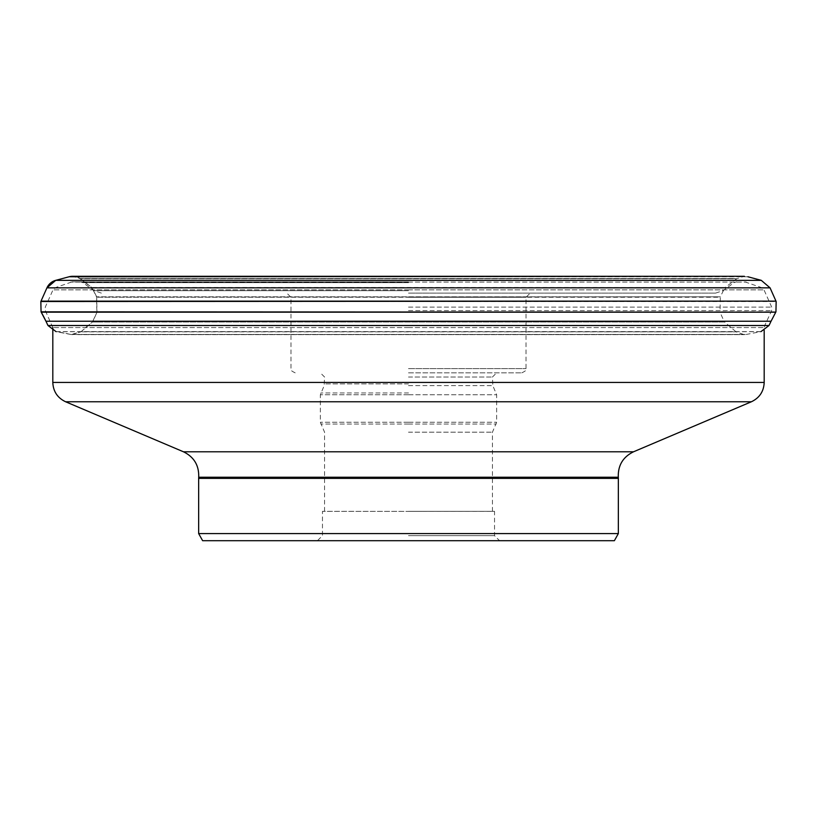 <?xml version="1.0" encoding="UTF-8"?>
<svg xmlns="http://www.w3.org/2000/svg" width="817" height="817" viewBox="0 0 817 817"><rect width="100%" height="100%" fill="white"/><g stroke="black" fill="none" stroke-linecap="round" stroke-linejoin="round"><path stroke-width="0.61" stroke-dasharray="4.08 3.06" d="M771.044 321.234L45.956 321.234M47.978 325.513L769.022 325.513M760.933 331.641L56.067 331.641A4.044 4.044 0 0 0 56.465 331.722A160.786 160.786 0 0 1 70.66 334.449A4.034 4.034 0 0 0 71.048 334.521L80.924 331.855A4.259 4.259 0 0 0 81.24 331.59A170.743 170.743 0 0 1 92.403 322.01A4.259 4.259 0 0 0 92.709 321.745L96.968 312.298A4.228 4.228 0 0 0 96.957 311.89A170.202 170.202 0 0 1 96.712 297.225A4.218 4.218 0 0 0 96.702 296.816L92.127 287.707A4.014 4.014 0 0 0 91.81 287.461A162.93 162.93 0 0 1 80.301 278.74L736.699 278.74L744.236 276.299L72.59 276.299M41.013 301.146L775.987 301.146M408.5 281.855L72.07 281.855L408.5 281.855M408.5 293.089L715.641 293.089L408.5 293.089M408.5 297.286L526.015 297.286L408.5 297.286M408.5 372.828L521.818 372.828L408.5 372.828M408.5 377.025L492.437 377.025L408.5 377.025M408.5 432.193L492.437 432.193L408.5 432.193M408.5 511.33L494.499 511.33L408.5 511.33M408.5 535.666L494.54 535.666L408.5 535.666M494.499 511.33L408.5 511.371L494.54 511.371L494.54 535.666L499.575 540.701L317.425 540.701L322.46 535.666L322.46 511.371L408.5 511.371L322.501 511.33M202.626 540.701L614.374 540.701M80.301 278.74A4.024 4.024 0 0 0 79.984 278.505A12.929 12.929 0 0 0 72.744 276.299L80.301 278.74L736.699 278.74L725.19 287.461L91.81 287.461L80.301 278.74M40.85 301.514L776.15 301.514M775.946 311.828L41.054 311.828M775.772 312.176L41.228 312.176M760.535 331.712L56.465 331.712L70.66 334.449L746.34 334.449L760.535 331.712M75.787 334.449L746.34 334.449L71.048 334.521L745.952 334.521L744.195 334.643L736.076 331.855L80.924 331.855L736.076 331.855L81.24 331.59L92.403 322.01L724.597 322.01L735.76 331.59L81.24 331.59L72.805 334.643L70.66 334.449L75.787 334.449M97.203 322.01L724.597 322.01L92.709 321.745L724.291 321.745L720.032 312.298L96.968 312.298L720.032 312.298L96.957 311.89L720.043 311.89L720.288 297.225L96.712 297.225L720.298 296.816L96.702 296.816L720.298 296.816L724.873 287.707L92.127 287.707L725.19 287.461L91.81 287.461L96.712 297.225L96.968 312.298L92.403 322.01L97.203 322.01M80.005 278.505L736.995 278.505M747.882 276.759L69.118 276.759M55.73 280.343L761.27 280.343M770.063 287.85L46.937 287.85M84.978 278.505L732.022 278.505M408.5 307.1L771.708 307.1L408.5 307.1M408.561 289.861L763.997 289.861L408.561 289.861M408.5 310.583L771.677 310.583L408.5 310.583M408.5 289.861L53.003 289.861L408.5 289.861M408.5 287.635L55.403 287.635L408.5 287.635M408.561 282.1L746.36 282.1L408.561 282.1M408.439 282.1L70.64 282.1L408.439 282.1M408.5 282.651L82.925 282.651L408.5 282.651M408.5 290.678L93.955 290.678L408.5 290.678M408.5 368.63L526.015 368.63L408.5 368.63M408.5 383.878L324.563 383.878L408.5 383.878M408.5 385.655L492.835 385.655L408.5 385.655M408.5 392.967L320.754 392.967L408.5 392.967M408.561 394.744L496.634 394.744L408.561 394.744M408.5 394.744L320.366 394.744L408.5 394.744M408.439 422.256L320.366 422.256L408.439 422.256M408.439 424.033L320.754 424.033L408.439 424.033M408.561 422.256L496.634 422.256L408.561 422.256M408.561 424.033L496.246 424.033L408.561 424.033M198.654 533.572L618.346 533.572M618.346 478.374L198.654 478.374M618.295 477.24L198.705 477.24M183.468 451.791L633.532 451.791M751.405 401.76L65.595 401.76M52.809 382.438L764.191 382.438M408.561 327.586L764.191 327.586L408.561 327.586M408.439 327.586L52.809 327.586L408.439 327.586M408.439 325.82L52.421 325.82L408.439 325.82M408.561 325.82L764.579 325.82L408.561 325.82M77.911 334.643L744.195 334.643L77.911 334.643M739.303 276.299L77.697 276.299M744.93 281.855L761.597 287.635L763.997 289.861L771.708 307.1L771.677 310.583L764.579 325.82L764.191 330.334M52.809 327.586L45.323 310.583L45.292 307.1L53.003 289.861L55.403 287.635L72.07 281.855M715.641 293.089L723.045 290.678L734.074 282.651L736.546 281.855M101.359 293.089L93.955 290.678L82.925 282.651L80.454 281.855M521.818 372.828C525.678 371.051 527.077 369.652 526.015 368.63L526.015 297.286L530.213 293.089M295.182 372.828C291.322 371.051 289.923 369.652 290.985 368.63L290.985 297.286L286.787 293.089M492.437 511.33L492.437 432.193L496.634 422.256L496.634 394.744L492.835 385.655L492.437 377.025L496.634 372.828M324.563 511.33L324.563 432.193L320.366 422.256L320.366 394.744L324.165 385.655L324.563 377.025L320.366 372.828"/><path stroke-width="1.23" d="M51.471 321.234L771.044 321.234L775.772 312.176L41.228 312.176A162.021 162.021 0 0 1 45.956 321.234L51.471 321.234M760.933 331.641L769.022 325.513L47.978 325.513L56.067 331.641L47.978 325.513L45.956 321.234L47.978 325.513M77.85 276.299L739.15 276.299M72.744 276.299A13.429 13.429 0 0 0 69.118 276.759L55.73 280.343A13.429 13.429 0 0 0 46.937 287.85L770.063 287.85L775.987 301.146L41.013 301.146A4.279 4.279 0 0 0 40.85 301.514L41.054 311.828A4.105 4.105 0 0 0 41.228 312.186L45.956 321.234M317.425 540.701L499.575 540.701M198.654 533.572L618.346 533.572L614.374 540.701L202.626 540.701L198.654 533.572L198.654 478.374L618.346 478.374L618.295 477.24C617.877 465.465 622.952 456.979 633.532 451.791L183.468 451.791L65.595 401.76L751.405 401.76C759.524 397.869 763.793 391.435 764.191 382.438L52.809 382.438L52.809 327.586M41.013 301.146L46.937 287.85L40.85 301.514L41.054 311.828L775.772 312.176M747.882 276.759L761.27 280.343L55.73 280.343L69.118 276.759L739.303 276.299M775.987 301.146L40.85 301.514M198.654 478.374L198.705 477.24L618.295 477.24M769.022 325.513L771.044 321.234M69.118 276.759L744.41 276.299M761.27 280.343L770.063 287.85M775.946 311.828L776.15 301.514M46.937 287.85L55.73 280.343M77.697 276.299L72.59 276.299M618.346 533.572L618.346 478.374M198.705 477.24C199.123 465.465 194.048 456.979 183.468 451.791M65.595 401.76C57.476 397.869 53.207 391.435 52.809 382.438M764.191 382.438L764.191 330.334M633.532 451.791L751.405 401.76"/></g></svg>
